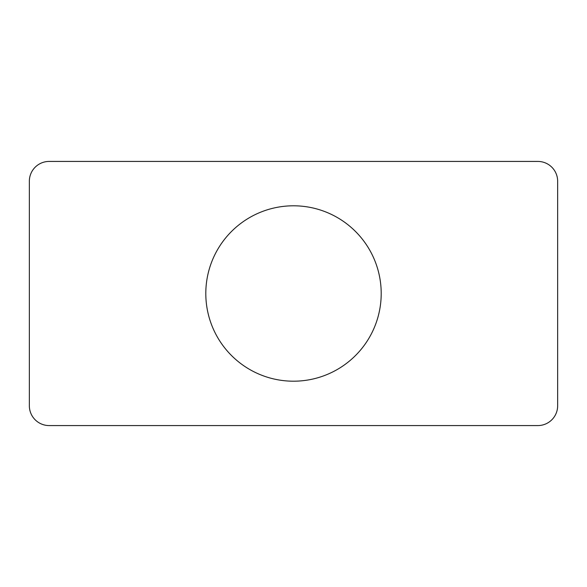 <?xml version="1.0" encoding="UTF-8"?>
<svg xmlns="http://www.w3.org/2000/svg" width="587" height="587" viewBox="0 0 587 587"><rect width="100%" height="100%" fill="white"/><g stroke="black" fill="none" stroke-linecap="round" stroke-linejoin="round"><path stroke-width="0.88" d="M234.066 161.425L49.161 161.425A19.811 19.811 0 0 0 29.35 181.236L29.35 405.764A19.811 19.811 0 0 0 49.161 425.575L234.066 425.575M352.934 425.575L537.839 425.575A19.811 19.811 0 0 0 557.65 405.764L557.65 181.236A19.811 19.811 0 0 0 537.839 161.425L352.934 161.425M557.65 405.764L557.65 181.236M49.161 425.575L537.839 425.575M29.35 181.236L29.35 405.764M537.839 161.425L49.161 161.425M314.243 378.71A87.698 87.698 0 0 1 209.339 268.861A87.698 87.698 0 0 1 356.925 232.929A87.698 87.698 0 0 1 314.243 378.71"/></g></svg>
